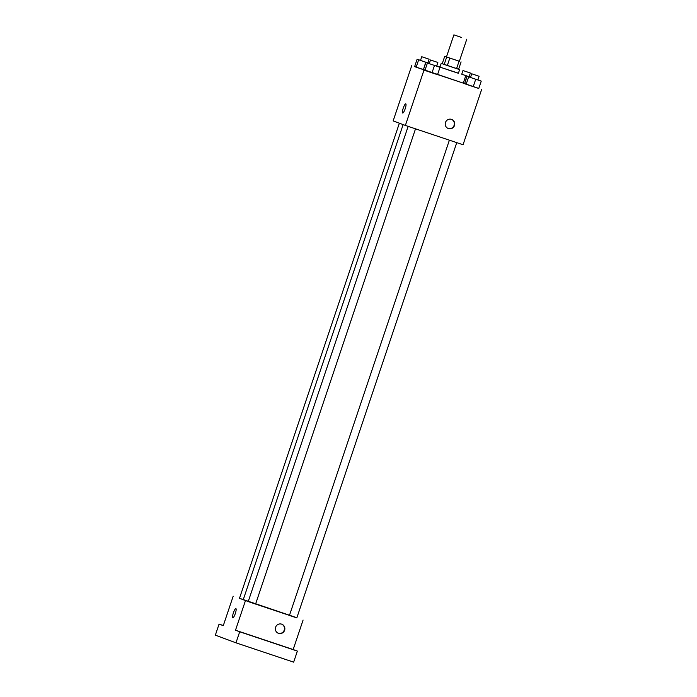 <?xml version="1.0" encoding="UTF-8"?>
<svg xmlns="http://www.w3.org/2000/svg" width="697" height="697" viewBox="0 0 697 697"><rect width="100%" height="100%" fill="white"/><g stroke="black" fill="none" stroke-linecap="round" stroke-linejoin="round"><path stroke-width="1.05" d="M461.675 37.516L453.895 34.85L461.675 37.516M466.79 39.189L459.349 61.301L444.712 56.344L459.358 61.266M444.712 56.344L442.229 63.715L444.189 64.446L446.672 57.076M449.8 58.147L447.326 65.518L456.57 68.611L459.053 61.249M447.326 65.518L444.189 64.446M461.092 61.902L458.609 69.273L456.57 68.611M442.229 63.706L458.626 69.23M459.628 69.595L458.391 73.281L451.09 70.894L439.964 67.078L441.21 63.392M458.426 73.185L436.653 66.049M436.697 65.901L439.999 66.99M465.762 75.764L463.278 83.126L437.559 74.579M420.518 60.369L417.111 59.245L414.628 66.616L416.179 67.191L423.445 69.656L425.736 62.225L429.335 63.41M464.49 83.405L463.322 83.004L464.681 83.466L466.973 76.034L470.571 77.219M414.645 66.581L478.787 88.423M437.855 62.46L430.485 59.977L437.855 62.46L436.618 66.145L425.85 62.503L423.375 69.874L432.001 72.845L437.533 74.675L440.016 67.304L436.627 66.102M479.092 76.269L471.721 73.786L479.092 76.269L477.854 79.955L467.086 76.313L464.611 83.684L473.228 86.655L478.769 88.484L481.252 81.113L477.863 79.911M411.753 65.614L393.152 120.886L405.375 125.434L423.976 70.17M405.175 108.776A4.862 1.019 108.5 0 1 402.683 113.027A4.862 1.019 108.5 0 1 403.258 108.096A4.862 1.019 108.5 0 1 405.767 103.818A4.862 1.019 108.5 0 1 405.175 108.776M405.375 125.434L463.052 144.749L481.644 89.486M448.432 128.579A4.862 4.748 -69.6 0 1 445.531 122.323A4.862 4.748 -69.6 0 1 451.682 119.422A4.862 4.748 -69.6 0 1 454.47 125.565A4.862 4.748 -69.6 0 1 448.432 128.579M451.49 119.353A4.862 4.748 -69.6 0 1 454.052 125.495A4.862 4.748 -69.6 0 1 448.101 128.457M402.683 113.027A4.862 1.019 108.5 0 1 403.258 108.096A4.862 1.019 108.5 0 1 405.767 103.818M289.455 615.39L248.21 601.607L408.146 126.366M248.237 601.537L243.236 599.742L403.136 124.606M449.382 140.175L289.447 615.416L293.123 616.679L296.817 617.89L456.753 142.641M243.262 599.655L239.472 598.348L399.372 123.203M239.489 598.296L296.87 617.734M245.422 600.744L235.499 630.219L239.698 631.778L235.978 642.834L215.356 635.15L219.067 624.103L223.275 625.662L233.19 596.188M235.298 613.56A4.862 1.019 108.5 0 1 232.807 617.812A4.862 1.019 108.5 0 1 233.382 612.881A4.862 1.019 108.5 0 1 235.891 608.594A4.862 1.019 108.5 0 1 235.298 613.56M235.978 642.834L293.655 662.15L297.375 651.094L293.176 649.534L303.09 620.051M235.499 630.219L293.176 649.534M278.556 633.364A4.862 4.748 -69.6 0 1 275.655 627.1A4.862 4.748 -69.6 0 1 281.806 624.207A4.862 4.748 -69.6 0 1 284.585 630.341A4.862 4.748 -69.6 0 1 278.556 633.364M281.614 624.137A4.862 4.748 -69.6 0 1 284.176 630.271A4.862 4.748 -69.6 0 1 278.225 633.233M232.807 617.812A4.862 1.019 108.5 0 1 233.382 612.881A4.862 1.019 108.5 0 1 235.891 608.594M223.319 625.523L219.067 624.103M250.519 635.333L241.406 632.275L250.519 635.333M291.755 649.142L282.642 646.084L291.755 649.142M239.698 631.778L297.375 651.094M467.086 76.313L481.252 81.113M464.611 83.684L466.154 84.259L468.637 76.888M466.154 84.259L473.228 86.655L475.711 79.292M473.228 86.655L478.769 88.484M461.754 74.178L466.973 76.034M470.588 77.158L469.125 76.661M470.353 73.011L469.116 76.696L466.188 75.746L461.745 74.222L462.982 70.536L470.353 73.011L462.982 70.536M425.85 62.503L440.016 67.304M423.375 69.874L424.917 70.449L427.4 63.079M424.917 70.449L432.001 72.845L434.475 65.474M432.001 72.845L437.533 74.675M417.111 59.245L425.736 62.225M429.352 63.349L427.888 62.852M429.117 59.201L427.88 62.887L424.952 61.928L420.509 60.412L421.746 56.727L429.117 59.201L421.746 56.727M414.628 66.616L416.179 67.191L418.653 59.82M416.179 67.191L423.253 69.595M453.895 34.85L446.455 56.954M255.581 604.081L415.517 128.832M470.484 77.472L471.721 73.786M429.247 63.662L430.485 59.977"/></g></svg>
